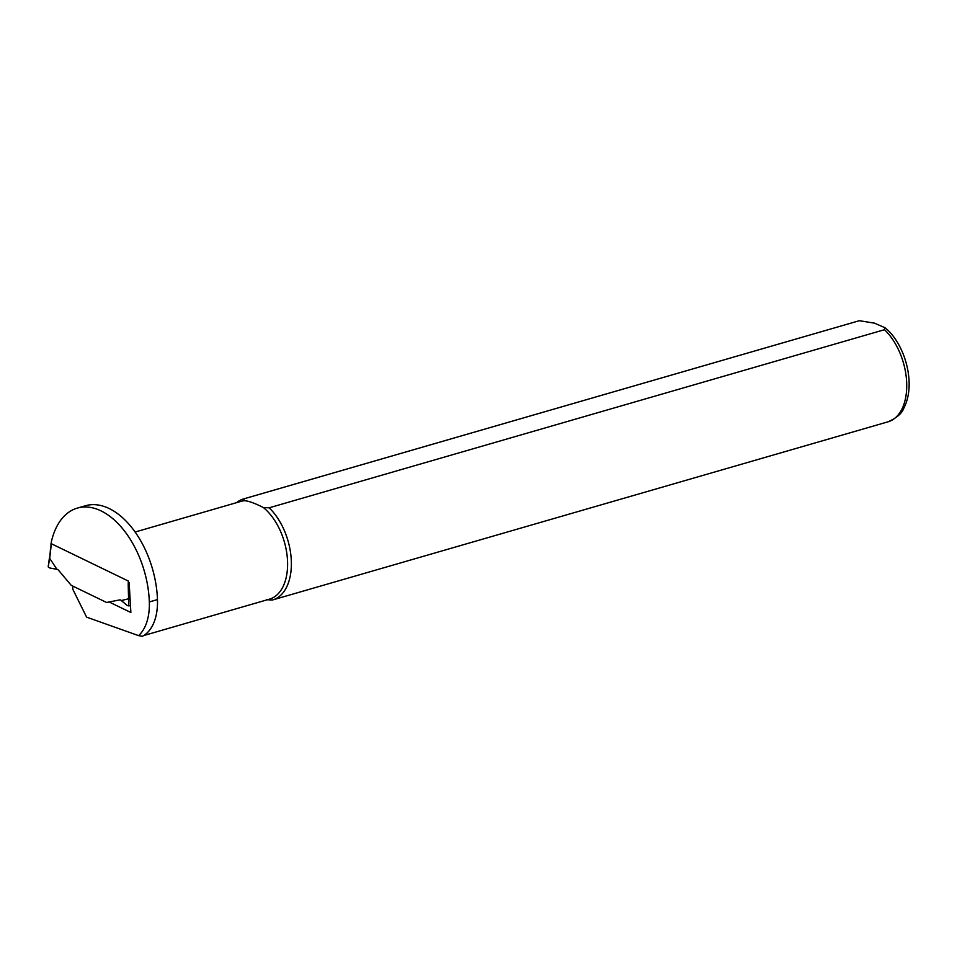 <?xml version="1.0" encoding="UTF-8"?>
<svg xmlns="http://www.w3.org/2000/svg" width="957" height="957" viewBox="0 0 957 957"><rect width="100%" height="100%" fill="white"/><g stroke="black" fill="none" stroke-linecap="round" stroke-linejoin="round"><path stroke-width="1.44" d="M138.598 635.627L142.342 636.297A51.57 30.528 -106.1 0 0 157.462 599.584A79.156 46.857 -106.1 0 0 85.412 505.763L77.278 508.119A79.156 46.857 73.9 0 1 149.328 601.941A51.57 30.528 73.9 0 1 138.598 635.627L86.609 617.145L72.888 589.44A3.936 2.333 73.9 0 1 73.163 586.27M109.122 601.965L130.87 612.504L129.159 582.777M51.259 543.684L51.343 541.865A79.156 46.857 73.9 0 1 77.278 508.119M266.548 599.716L272.338 600.015A52.551 31.114 -106.1 0 0 272.721 599.919A52.551 31.114 -106.1 0 0 291.323 560.934A52.551 31.114 -106.1 0 0 269.12 507.82L884.495 329.698L884.806 327.641L874.447 323.143L859.338 320.703L243.879 498.848A52.551 31.114 -106.1 0 0 243.497 498.944A52.551 31.114 -106.1 0 0 236.546 502.676M143.682 635.556L269.539 599.13A50.912 30.134 -106.1 0 0 287.435 559.223A50.912 30.134 -106.1 0 0 263.331 507.521L269.12 507.82M243.879 498.848L244.214 500.726A50.912 30.134 -106.1 0 0 241.224 501.312L135.081 532.044M244.214 500.726C248.126 500.786 254.502 503.047 263.331 507.521M130.487 605.865L127.305 605.566L120.989 600.266A3.29 1.95 -106.1 0 0 119.745 599.907L106.574 602.467L71.249 585.349L58.497 570.228A3.29 1.95 -106.1 0 0 57.264 569.379L49.74 567.98L48.173 566.891L49.417 557.895M129.291 585.158L128.214 585.002L128.31 581.031L51.02 543.576L50.924 547.548L51.295 542.846M50.924 547.548L49.704 558.35L56.894 569.307M130.056 598.424L121.348 600.541M50.625 547.177L49.704 558.35M859.254 320.727A52.551 31.114 -106.1 0 0 858.872 320.834A52.551 31.114 -106.1 0 0 858.489 320.942M887.713 421.905A52.551 31.114 -106.1 0 0 888.096 421.798A52.551 31.114 -106.1 0 0 906.686 382.812A52.551 31.114 -106.1 0 0 884.495 329.698M157.462 599.584L149.328 601.941M49.74 558.386L48.173 566.891M128.752 605.925L128.214 585.002M859.338 320.703L243.497 498.944M884.806 327.641C896.087 335.991 908.42 357.595 909.15 382.836C909.294 392.478 907.547 400.863 903.91 407.981C902.104 413.268 896.829 417.874 888.096 421.798L272.721 599.919"/></g></svg>
